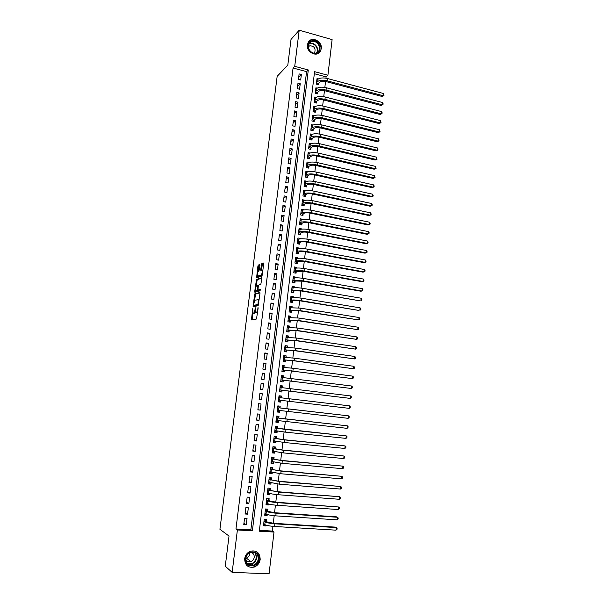 <?xml version="1.0" encoding="UTF-8"?>
<svg xmlns="http://www.w3.org/2000/svg" width="604" height="604" viewBox="0 0 604 604"><rect width="100%" height="100%" fill="white"/><g stroke="black" fill="none" stroke-linecap="round" stroke-linejoin="round"><path stroke-width="0.91" d="M252.782 308.387L251.415 319.939L256.504 318.995L258.18 307.798L257.614 309.203C257.327 311.075 256.889 312.155 256.307 312.457L255.545 312.366L255.469 307.829L254.948 309.799C254.669 311.649 254.239 312.721 253.672 313.015L252.925 312.932L252.782 308.387M321.283 48.72L320.211 51.634C316.639 57.546 306.137 52.02 307.368 44.824L308.372 42.016C311.921 35.961 322.513 41.51 321.283 48.72M260.196 559.44C259.569 563.192 257.561 565.737 254.171 567.088C248.04 568.062 244.877 565.284 244.673 558.745C245.269 555.136 247.172 552.637 250.381 551.233C256.662 550.018 259.931 552.758 260.196 559.44M259.909 265.33L259.735 264.507L258.308 265.073L257.908 266.107L256.587 277.802L261.857 276.066L262.272 275.016L263.661 263.857L263.487 263.034L261.706 263.737L260.709 269.512L260.762 270.29L262.068 270.154C262.446 272.094 262.128 273.725 261.124 275.054L257.432 276.119C257.07 274.216 257.372 272.6 258.353 271.272L259.32 270.026L259.909 265.33M232.155 572.365L225.262 566.227L229.022 536.058L219.924 529.293L277.161 76.331L287.806 65.149L291.022 39.419L299.199 30.2L332.109 39.607L327.904 75.251L314.578 71.665L259.305 531.218L274.005 532.064L269.082 573.8L232.155 572.365L237.395 529.957L252.381 530.818L308.297 69.973L294.729 66.327L299.199 30.2M235.96 528.961L250.864 529.829L306.575 71.634L293.068 68.018L235.96 528.961L237.395 529.957M293.068 68.018L294.729 66.327M254.677 293.952L253.061 306.847L258.165 305.639L259.984 293.355L259.811 292.479L254.677 293.952L255.598 294.095L254.518 300.55M254.722 291.468L256.496 279.478L261.653 277.727L261.826 278.572L260.815 284.409L258.708 285.073L258.301 286.107L257.968 290.063L260.271 289.459L260.105 290.796L254.888 292.313L254.722 291.468L255.635 291.619L255.749 290.728M318.225 78.996L316.994 78.663L316.337 84.152L318.557 84.734L318.746 83.133M317.183 88.146L315.9 87.814L315.243 93.31L317.462 93.884L317.651 92.284M316.134 97.327L314.797 96.98L314.14 102.499L316.368 103.065L316.556 101.457M315.092 106.538L313.702 106.183L313.038 111.717L315.265 112.276L315.462 110.66M314.057 115.772L312.593 115.409L311.928 120.959L314.163 121.51L314.359 119.894M313.023 125.043L311.483 124.666L310.818 130.23L313.061 130.774L313.257 129.15M311.996 134.337L310.373 133.952L309.709 139.532L311.951 140.068L312.147 138.437M310.977 143.669L309.263 143.261L308.591 148.863L310.841 149.384L311.03 147.754M309.965 153.023L308.138 152.601L307.466 158.218L309.724 158.739L309.92 157.1M308.961 162.416L307.021 161.97L306.341 167.61L308.606 168.116L308.803 166.47M307.98 171.83L305.896 171.37L305.216 177.025L307.481 177.523L307.678 175.87M307.013 181.283L304.763 180.8L304.084 186.47L306.356 186.953L306.553 185.3M305.903 190.736L303.631 190.252L302.951 195.938L305.224 196.421L305.42 194.76M304.756 200.354L304.363 200.437M304.771 200.211L302.498 199.735L301.819 205.443L304.091 205.911L304.288 204.25M303.608 209.935L302.929 210.086M303.638 209.716L301.358 209.248L300.671 214.971L302.959 215.432L303.155 213.763M302.468 219.546L300.045 220.211M302.498 219.252L300.218 218.791L299.531 224.537L301.819 224.99L302.015 223.314M301.313 229.188L299.214 229.799M301.358 228.818L299.071 228.365L298.384 234.126L300.671 234.571L300.875 232.887M300.158 238.859L300.211 238.406L298.029 239.343M300.211 238.406L297.923 237.968L297.228 243.744L299.524 244.182L299.727 242.498M299.003 248.561L299.063 248.033L296.828 248.923M299.063 248.033L296.768 247.602L296.073 253.393L298.376 253.823L298.572 252.132M297.84 258.293L297.915 257.689L295.628 258.527M297.915 257.689L295.613 257.266L294.918 263.08L297.221 263.495L297.425 261.796M296.677 268.055L296.76 267.368L294.405 268.153M296.76 267.368L294.45 266.96L293.755 272.789L296.066 273.189L296.262 271.49M295.507 277.848L295.598 277.085L293.174 277.817L294.216 278.044M295.598 277.085L293.287 276.677L292.585 282.529L294.903 282.921L295.107 281.222M294.337 287.67L294.435 286.825L291.989 287.489L293.121 287.821M294.435 286.825L292.117 286.432L291.415 292.298L293.733 292.683L293.937 290.977M293.159 297.523L293.272 296.602L290.834 297.183M293.272 296.602L290.947 296.217L290.245 302.098L292.57 302.476L292.774 300.762M291.981 307.406L292.102 306.402L289.671 306.908M292.102 306.402L289.769 306.032L289.067 311.936L291.392 312.298L291.604 310.577M290.796 317.327L290.924 316.239L288.501 316.662M290.924 316.239L288.591 315.877L287.882 321.796L290.222 322.151L290.426 320.43M289.61 327.27L289.746 326.107L287.33 326.439M289.746 326.107L287.413 325.752L286.696 331.694L289.037 332.041L289.248 330.305M288.418 337.251L288.569 336.005L286.153 336.254M288.569 336.005L286.228 335.658L285.511 341.615L287.859 341.955L288.063 340.218M287.225 347.262L287.383 345.933L284.975 346.1M287.383 345.933L285.035 345.594L284.318 351.573L286.666 351.906L286.877 350.161M286.024 357.304L286.19 355.892L283.789 355.975M286.19 355.892L283.842 355.567L283.125 361.562L285.481 361.879L285.684 360.135M284.824 367.383L284.997 365.881L282.604 365.888M284.997 365.881L282.642 365.571L281.925 371.581L284.28 371.89L284.492 370.139M283.616 377.485L283.804 375.899L281.419 375.824M283.804 375.899L281.441 375.597L280.717 381.637L283.087 381.932L283.291 380.173M282.408 387.625L282.604 385.956L280.226 385.79M282.604 385.956L280.241 385.662L279.516 391.717L281.879 392.004L282.091 390.237M281.192 397.802L281.404 396.043L279.025 395.794M280.883 400.346L280.679 402.113L278.308 401.811M279.667 410.561L279.463 412.245L277.1 411.86M279.984 407.934L280.196 406.16L277.817 405.888L277.085 411.981L279.463 412.245M278.444 420.807L278.255 422.415L275.892 421.939M278.769 418.089L278.98 416.315L276.602 416.05L275.869 422.166L278.255 422.415M277.221 431.082L277.032 432.623L274.684 432.056M277.553 428.281L277.764 426.492L275.379 426.243L274.646 432.373L277.032 432.623M275.99 441.396L275.817 442.853L273.469 442.204M276.33 438.504L276.549 436.707L274.156 436.473L273.416 442.619L275.817 442.853M274.752 451.739L274.586 453.121L272.253 452.381M275.107 448.757L275.326 446.96L272.925 446.726L272.185 452.902L274.586 453.121M273.514 462.12L273.355 463.427L271.03 462.596M273.884 459.04L274.095 457.236L271.694 457.017L270.954 463.208L273.355 463.427M272.268 472.532L272.125 473.755L269.799 472.834M272.653 469.361L272.865 467.556L270.456 467.345L269.716 473.559L272.125 473.755M271.022 482.974L270.886 484.121L268.569 483.117M271.415 479.712L271.634 477.9L269.218 477.704L268.47 483.932L270.886 484.121M269.777 493.453L269.648 494.525L267.338 493.423M270.177 490.101L270.388 488.281L267.972 488.092L267.225 494.344L269.648 494.525M268.516 503.97L268.402 504.959L266.1 503.766M268.931 500.52L269.15 498.693L266.726 498.519L265.979 504.793L268.402 504.959M267.262 514.517L267.149 515.423L264.854 514.14M267.685 510.976L267.904 509.142L265.473 508.976L264.718 515.265L267.149 515.423M244.56 518.232L243.774 524.597L246.258 524.748L247.036 518.391L244.56 518.232M245.858 507.647L245.081 513.996L247.549 514.155L248.327 507.813L245.858 507.647M247.157 497.1L246.379 503.426L248.848 503.6L249.618 497.281L247.157 497.1M248.44 486.59L247.67 492.894L250.132 493.075L250.902 486.779L248.44 486.59M249.731 476.111L248.961 482.392L251.415 482.588L252.185 476.307L249.731 476.111M251.015 465.661L250.245 471.928L252.698 472.132L253.461 465.873L251.015 465.661M252.291 455.25L251.528 461.494L253.974 461.713L254.737 455.476L252.291 455.25M253.567 444.876L252.804 451.097L255.243 451.324L256.005 445.11L253.567 444.876M254.835 434.533L254.073 440.731L256.511 440.973L257.266 434.774L254.835 434.533M256.104 424.219L255.341 430.403L257.772 430.652L258.527 424.476L256.104 424.219M257.364 413.936L256.609 420.105L259.033 420.361L259.788 414.208L257.364 413.936M258.625 403.699L257.87 409.837L260.286 410.108L261.041 403.97L258.625 403.699M259.879 393.483L259.124 399.606L261.54 399.886L262.287 393.77L259.879 393.483M261.124 383.306L260.377 389.406L262.785 389.701L263.533 383.6L261.124 383.306M262.37 373.159L261.623 379.237L264.031 379.538L264.771 373.461L262.37 373.159M263.616 363.042L262.868 369.104L265.269 369.422L266.009 363.359L263.616 363.042M264.854 352.955L264.107 359.002L266.5 359.327L267.24 353.287L264.854 352.955M266.085 342.906L265.345 348.931L267.738 349.271L268.47 343.246L266.085 342.906M267.315 332.887L266.575 338.897L268.961 339.237L269.694 333.234L267.315 332.887M268.538 322.906L267.806 328.893L270.184 329.24L270.917 323.261L268.538 322.906M269.762 312.947L269.029 318.92L271.407 319.282L272.132 313.317L269.762 312.947M270.985 303.027L270.252 308.976L272.623 309.346L273.348 303.404L270.985 303.027M272.2 293.129L271.468 299.063L273.831 299.448L274.556 293.521L272.2 293.129M273.408 283.268L272.683 289.18L275.039 289.573L275.764 283.669L273.408 283.268M274.616 273.438L273.891 279.335L276.247 279.735L276.964 273.846L274.616 273.438M275.817 263.638L275.099 269.512L277.447 269.928L278.165 264.054L275.817 263.638M277.017 253.869L276.3 259.728L278.64 260.15L279.358 254.299L277.017 253.869M278.21 244.129L277.493 249.973L279.833 250.403L280.55 244.567L278.21 244.129M279.403 234.428L278.693 240.249L281.026 240.686L281.736 234.873L279.403 234.428M280.596 224.748L279.878 230.547L282.211 231L282.921 225.201L280.596 224.748M281.774 215.099L281.064 220.883L283.389 221.343L284.099 215.568L281.774 215.099M282.959 205.481L282.249 211.249L284.567 211.717L285.277 205.956L282.959 205.481M284.137 195.892L283.427 201.645L285.745 202.121L286.447 196.376L284.137 195.892M285.307 186.334L284.605 192.064L286.915 192.555L287.617 186.832L285.307 186.334M286.477 176.806L285.775 182.521L288.085 183.02L288.78 177.312L286.477 176.806M287.647 167.308L286.945 173.001L289.248 173.507L289.943 167.821L287.647 167.308M288.81 157.84L288.108 163.518L290.403 164.031L291.098 158.361L288.81 157.84M289.965 148.395L289.271 154.058L291.566 154.586L292.253 148.931L289.965 148.395M291.12 138.988L290.426 144.628L292.714 145.164L293.408 139.524L291.12 138.988M292.276 129.603L291.581 135.228L293.869 135.772L294.556 130.154L292.276 129.603M293.423 120.249L292.736 125.858L295.009 126.41L295.696 120.808L293.423 120.249M294.571 110.925L293.884 116.519L296.156 117.078L296.836 111.491L294.571 110.925M295.711 101.631L295.024 107.202L297.289 107.769L297.976 102.204L295.711 101.631M296.843 92.359L296.164 97.916L298.429 98.497L299.108 92.941L296.843 92.359M297.983 83.118L297.304 88.66L299.561 89.249L300.233 83.714L297.983 83.118M300.686 80.03L301.366 74.511L299.108 73.907L298.436 79.434L300.686 80.03M259.418 530.32L272.374 531.075L272.933 526.348M273.295 523.291L274.193 515.725M274.548 512.713L275.439 505.14M275.794 502.173L276.692 494.593M277.04 491.664L277.931 484.076M278.278 481.192L279.176 473.596M279.509 470.75L280.407 463.147M280.739 460.346L281.638 452.728M281.97 449.972L282.868 442.347M283.193 439.629L284.091 432.003M284.409 429.323L285.315 421.683M285.624 419.055L286.53 411.407M286.832 408.81L287.738 401.154M288.04 398.602L288.946 390.969M289.248 388.395L290.147 380.822M290.456 378.217L291.339 370.705M291.649 368.078L292.532 360.618M292.849 357.968L293.725 350.562M294.042 347.889L294.911 340.543M295.228 337.84L296.088 330.547M296.413 327.829L297.266 320.588M297.591 317.847L298.444 310.667M298.769 307.897L299.614 300.769M299.939 297.976L300.777 290.901M301.109 288.093L301.94 281.071M302.279 278.233L303.102 271.264M303.434 268.41L304.257 261.494M304.597 258.618L305.405 251.755M305.752 248.848L306.56 242.038M306.9 239.116L307.7 232.359M308.048 229.414L308.84 222.71M309.195 219.743L309.98 213.091M310.335 210.101L311.113 203.495M311.468 200.49L312.245 193.937M312.6 190.902L313.37 184.401M313.733 181.351L314.495 174.903M314.858 171.83L315.62 165.428M315.983 162.333L316.73 155.983M317.1 152.872L317.847 146.568M318.217 143.435L318.957 137.183M319.327 134.028L320.067 127.829M320.437 124.65L321.169 118.497M321.547 115.304L322.264 109.196M322.649 105.979L323.367 99.924M323.744 96.693L324.454 90.683M324.839 87.429L325.548 81.465M325.933 78.188L326.092 76.867L314.329 73.718M266.432 521.463L266.651 519.621L264.22 519.47L263.465 525.782L265.896 525.925L265.994 525.095M280.679 402.113L278.301 401.834L279.025 395.763L281.404 396.043M326.092 76.867L327.904 75.251M272.374 531.075L274.005 532.064M250.864 529.829L252.381 530.818M306.575 71.634L308.297 69.973M265.896 525.925L263.631 524.559M246.258 524.748L243.941 523.253M247.549 514.155L245.232 512.766M248.848 503.6L246.515 502.309M250.132 493.075L247.791 491.882M251.415 482.588L249.067 481.501M252.698 472.132L250.343 471.143M253.974 461.713L251.611 460.822M255.243 451.324L252.872 450.531M256.511 440.973L254.133 440.278M257.772 430.652L255.386 430.056M259.033 420.361L256.64 419.863M260.286 410.108L257.885 409.701M262.287 393.77L259.871 393.514M261.54 399.886L259.124 399.576M263.533 383.6L261.109 383.442M264.771 373.461L262.34 373.4M266.009 363.359L263.571 363.389M267.24 353.287L264.794 353.408M268.47 343.246L266.017 343.457M269.694 333.234L267.232 333.544M270.917 323.261L268.448 323.653M272.132 313.317L269.656 313.801M273.348 303.404L270.864 303.978M274.556 293.521L272.064 294.186M275.764 283.669L273.265 284.416M276.964 273.846L274.458 274.684M278.165 264.054L275.651 264.982M279.358 254.299L276.843 255.311M280.55 244.567L278.021 245.669M281.736 234.873L279.207 236.058M282.921 225.201L280.377 226.477M284.099 215.568L281.555 216.919M285.277 205.956L282.725 207.398M286.447 196.376L283.888 197.901M287.617 186.832L285.05 188.433M288.78 177.312L286.213 179.003M289.943 167.821L287.368 169.588M291.098 158.361L288.516 160.211M292.253 148.931L289.663 150.864M293.408 139.524L290.811 141.54M294.556 130.154L291.951 132.246M295.696 120.808L293.083 122.982M296.836 111.491L294.224 113.741M297.976 102.204L295.348 104.537M299.108 92.941L296.481 95.356M300.233 83.714L297.606 86.198M301.366 74.511L298.723 77.07M250.683 564.325L248.44 564.604M253.997 313.219L253.25 313.106M255.394 312.011L254.171 313.25M256.625 312.668L255.877 312.547M257.621 312.306L256.813 312.691M252.955 312.978L252.17 319.803M259.999 292.849L255.598 294.095M253.891 305.518L253.801 306.673M253.416 304.854L253.529 305.465L258.014 304.378L258.286 299.644L254.858 300.271L253.416 304.854M254.405 305.601L253.529 305.465M258.58 304.62L254.45 305.609M259.184 299.75L258.572 299.69M256.353 285.888L257.01 280.656L256.096 280.498M261.849 278.127L257.41 279.629L257.01 280.656M258.927 290.252L260.407 289.852M256.549 285.752C255.567 287.059 255.266 288.674 255.635 290.615L257.108 290.403L257.508 289.376L257.848 285.428L256.549 285.752M256.655 290.871L255.922 290.751M258.293 290.147L256.843 290.901M255.635 291.619L255.62 292.102M258.429 276.368L257.727 276.247M262.264 275.062L258.648 276.406M263.684 263.48L262.627 263.895L262.219 264.945L261.608 270.071M257.568 276.247L257.425 277.598M259.931 264.952L258.814 266.266L258.172 271.407M263.608 524.559L264.741 524.574M265.352 519.538L266.115 521.275L267.534 522.105L274.042 523.343L335.28 527.111L336.269 527.586L274.865 523.819C270.245 523.457 266.991 522.837 265.088 521.954L264.001 521.312M335.99 530.169L336.269 527.586L337.092 528.289L336.979 529.323L335.99 530.169L274.548 526.477C269.928 526.114 266.674 525.488 264.771 524.589L263.684 523.94M266.115 521.275L264.016 521.146M258.905 559.206C258.142 568.5 244.039 567.941 245.481 558.602C246.319 549.255 260.362 549.965 258.905 559.206M245.836 558.511C246.002 563.751 248.546 565.971 253.461 565.17C256.156 564.091 257.757 562.06 258.255 559.07C258.051 553.732 255.439 551.543 250.426 552.494C247.851 553.611 246.319 555.612 245.836 558.511M249.754 552.788L249.746 553.921C249.399 555.974 248.289 557.379 246.424 558.134L245.866 558.285M245.783 559.342C246.862 561.456 248.554 562.203 250.864 561.599C252.759 560.829 253.884 559.402 254.231 557.303C254.337 554.563 253.159 552.932 250.698 552.396M246.379 564.974C248.455 567.088 250.97 567.715 253.914 566.839C257.281 565.503 259.275 562.973 259.894 559.251C260.165 555.627 258.867 552.992 256.005 551.339M247.987 564.272L250.418 564.212M248.712 561.765L250.071 560.973M316.428 53.235C309.376 55.644 304.386 42.65 311.702 40.891C318.753 38.55 323.684 51.431 316.428 53.235M311.702 41.533L309.12 43.428C306.107 47.497 311.339 54.639 316.081 52.948L318.595 51.121C321.675 47.097 316.504 39.872 311.702 41.533M314.201 53.122L314.684 52.563C315.839 48.29 314.216 46.04 309.807 45.798L308.274 46.757M318.799 53.076L319.886 51.884C323.721 46.901 317.311 37.924 311.354 39.977L308.44 41.918M264.862 514.11L266.085 514.064M266.575 509.051L267.361 510.803L268.788 511.573L275.288 512.773L336.405 516.82L337.387 517.266L276.119 513.211C271.506 512.834 268.252 512.237 266.349 511.407L265.254 510.81M337.108 519.84L337.387 517.266L338.21 517.983L338.097 519.01L337.108 519.84L275.802 515.861C271.196 515.484 267.934 514.88 266.032 514.042L264.937 513.43M267.361 510.803L265.269 510.659M266.107 503.691L267.413 503.585M267.791 498.594L268.606 500.361L270.041 501.071L276.534 502.234L338.504 506.975L277.364 502.641C272.766 502.249 269.512 501.667 267.602 500.897L266.507 500.346M338.225 509.542L338.504 506.975L339.32 507.707L339.206 508.734L338.225 509.542L277.055 505.284C272.449 504.891 269.195 504.31 267.293 503.525L266.198 502.958M268.606 500.361L266.523 500.21M267.353 493.302L268.75 493.128M267.972 488.123L269.022 488.206L269.852 489.95L271.287 490.614L277.772 491.724L339.614 496.722L278.61 492.101L267.753 489.919M339.335 499.281L339.614 496.722L340.429 497.462L340.316 498.481L339.335 499.281L278.301 494.736C273.703 494.329 270.456 493.77 268.546 493.038L267.444 492.517M269.852 489.95L267.768 489.791M268.591 482.951L270.079 482.702M269.21 477.787L270.26 477.877L271.09 479.576L272.525 480.18L279.01 481.252L340.724 486.499L279.848 481.599L268.999 479.516M340.445 489.051L340.724 486.499L341.539 487.254L341.426 488.274L340.445 489.051L279.539 484.219L268.689 482.113M271.09 479.576L269.014 479.41M269.822 472.638L271.407 472.305M270.441 467.488L271.49 467.579L272.329 469.24L273.771 469.784L280.248 470.818L341.834 476.307L281.087 471.128L270.245 469.157M270.985 467.39L271.49 467.579M341.554 478.851L341.834 476.307L342.642 477.069L342.528 478.089L341.554 478.851L280.777 473.747L269.935 471.739M272.329 469.24L270.252 469.059M271.06 462.347L272.729 461.932M271.672 457.22L272.714 457.311L273.559 458.934L275.001 459.425L281.472 460.414L342.936 466.145L282.317 460.693L271.475 458.821M271.898 457.039L272.714 457.311M342.657 468.681L342.936 466.145L343.736 466.922L343.631 467.941L342.657 468.681L282.008 463.298L271.173 461.403M273.559 458.934L271.49 458.746M272.283 452.094L273.325 452.192L274.042 451.588M272.895 446.983L273.937 447.081L274.782 448.659L282.702 450.04L344.031 456.02L283.54 450.29L272.714 448.53M272.917 446.779L273.937 447.081M343.759 458.549L344.031 456.02L344.839 456.813L344.725 457.817L343.759 458.549L283.238 452.887L272.404 451.097M274.782 448.659L272.721 448.462M273.506 441.871L274.548 441.977L275.356 441.275M274.118 436.775L275.16 436.881L276.005 438.413L283.918 439.704L345.126 445.926L284.763 439.923L273.937 438.262M274.141 436.616L275.16 436.881M344.854 448.447L345.126 445.926L345.926 446.726L345.82 447.738L344.854 448.447L284.461 442.513L273.635 440.829M276.005 438.413L273.944 438.21M274.729 431.686L275.764 431.792L276.662 430.984M275.333 426.605L276.375 426.711L277.228 428.206L285.141 429.406L346.22 435.861L275.167 428.032M275.349 426.492L276.375 426.711M345.949 438.376L346.22 435.861L347.021 436.677L346.907 437.681L345.949 438.376L285.677 432.17L274.858 430.584M277.228 428.206L275.167 427.994M275.945 421.532L276.979 421.645L277.961 420.731M276.549 416.466L277.583 416.579L278.436 418.028L279.901 418.3L347.308 425.828L276.383 417.832M276.557 416.39L277.583 416.579M347.036 428.334L347.308 425.828L348.1 426.658L347.995 427.655L347.036 428.334L276.081 420.376M278.436 418.028L276.39 417.809M277.153 411.407L278.187 411.52L279.259 410.501M278.791 406.477L277.764 406.326L278.791 406.477L279.652 407.889L281.117 408.108L348.395 415.831L279.652 407.889M348.123 418.323L348.395 415.831L349.188 416.669L349.074 417.666L348.123 418.323L277.296 410.207M278.361 401.313L279.395 401.434L280.55 400.309M278.965 396.284L279.999 396.405L280.852 397.764M349.474 405.858L350.267 406.711L350.154 407.7L349.203 408.349L349.474 405.858L278.814 397.53M349.203 408.349L278.512 400.059M279.561 391.286L280.596 391.384L279.569 391.256M280.165 386.235L281.2 386.364L281.993 387.587M281.758 390.214L350.282 398.398L280.86 390.048L279.728 389.95L281.758 390.214L280.596 391.384M350.554 395.922L351.339 396.783L351.234 397.772L350.282 398.398L350.554 395.922L280.029 387.428M280.762 381.305L281.796 381.358L280.769 381.23M281.366 376.224L282.393 376.36L283.133 377.447M280.928 379.901L351.354 388.485L280.928 379.871M282.959 380.158L281.796 381.358M351.626 386.016L352.411 386.885L352.306 387.874L351.354 388.485L351.626 386.016L281.23 377.357M281.955 371.347L282.989 371.362L281.962 371.233M282.566 366.243L283.586 366.379L284.257 367.345M282.128 369.867L352.426 378.602L282.136 369.829M284.159 370.131L282.989 371.362M352.698 376.133L353.483 377.024L353.37 378.006L352.426 378.602L352.698 376.133L293.219 368.274L282.43 367.323M283.14 361.426L284.182 361.403L283.155 361.267M283.752 356.3L284.778 356.436L285.382 357.281M283.329 359.863L293.257 360.709L353.499 368.75L294.118 360.694L283.336 359.81M285.352 360.143L284.182 361.403M353.763 366.288L354.548 367.187L354.442 368.168L353.499 368.75L353.763 366.288L294.412 358.172L283.631 357.311M284.325 351.528L285.367 351.475L284.348 351.332M284.945 346.379L286.507 347.247M284.522 349.897L294.442 350.66L354.563 358.927L295.303 350.614L284.529 349.829M286.545 350.177L285.367 351.475M354.827 356.473L355.605 357.379L355.499 358.361L354.563 358.927L354.827 356.473L295.605 348.1L284.824 347.338M285.73 341.645L286.553 341.577L285.533 341.434M286.122 336.488L287.617 337.251M285.707 339.954L295.628 340.641L355.628 349.135L296.488 340.565L285.722 339.878M287.731 340.248L286.553 341.577M355.892 346.688L356.67 347.61L356.564 348.584L355.628 349.135L355.892 346.688L296.791 338.059L286.017 337.394M287.225 331.77L286.719 331.558M287.308 326.636L288.727 327.293M286.9 330.048L296.806 330.652L356.685 339.373L297.674 330.547L286.908 329.958M288.908 330.35L287.731 331.709M356.949 336.934L357.727 337.863L357.621 338.836L356.685 339.373L356.949 336.934L297.968 328.048L287.202 327.481M288.644 321.917L287.897 321.721M288.478 316.806L289.829 317.364M288.078 320.173L297.983 320.694L357.742 329.641L298.852 320.558L288.093 320.067M290.086 320.482L288.908 321.872M358.006 327.209L358.776 328.153L358.67 329.12L357.742 329.641L358.006 327.209L299.146 318.066L288.387 317.598M290.003 312.079L289.067 311.906M289.656 307.013L290.932 307.481M289.256 310.328L299.154 310.773L358.791 319.939L300.029 310.607L289.271 310.214M291.264 310.645L290.079 312.064M359.055 317.515L359.825 318.467L359.72 319.433L358.791 319.939L359.055 317.515L300.316 308.123L289.565 307.753M290.826 297.251L292.026 297.629M290.433 300.513L300.324 300.875L358.829 310.426L301.2 300.686C296.775 300.022 293.574 299.833 291.611 300.12L290.448 300.384M292.434 300.837L291.271 302.264M360.105 307.851L360.875 308.81L360.769 309.776L359.841 310.267L360.105 307.851L301.487 298.21C297.07 297.546 293.869 297.364 291.906 297.659L290.743 297.931M291.604 290.728L301.487 291.015L359.871 300.807L302.362 290.796C297.946 290.124 294.76 289.95 292.781 290.282L291.619 290.584M293.597 291.06L292.472 292.472M361.154 298.217L361.917 299.191L361.811 300.15L360.89 300.618L361.154 298.217L302.657 288.327C298.24 287.647 295.046 287.489 293.076 287.829L291.913 288.146M292.774 280.973L302.649 281.185L360.913 291.219L361.932 291.007L303.525 280.935C299.123 280.248 295.93 280.097 293.959 280.483L292.789 280.822M294.767 281.321L293.672 282.71M362.196 288.606L362.951 289.595L362.853 290.554L361.932 291.007L362.196 288.606L303.82 278.474C299.41 277.787 296.224 277.636 294.246 278.036L293.083 278.384M294.307 268.138L295.281 268.312M293.937 271.249L303.804 271.385L361.955 281.668L362.974 281.426L304.688 271.105C300.286 270.411 297.1 270.275 295.122 270.705L293.959 271.083M295.922 271.604L294.858 272.985M363.231 279.033L363.993 280.029L363.887 280.981L362.974 281.426L363.231 279.033L304.975 268.652C300.581 267.95 297.394 267.821 295.416 268.267L294.246 268.659M295.462 258.497L296.277 258.64M295.099 261.562L304.96 261.615L362.989 272.14L364.008 271.868L305.843 261.305C301.456 260.596 298.27 260.483 296.292 260.966L295.114 261.381M297.077 261.917L296.051 263.284M364.265 269.49L365.02 270.494L364.922 271.445L364.008 271.868L364.265 269.49L306.13 258.859C301.743 258.15 298.565 258.036 296.579 258.535L295.409 258.957M296.617 248.878L297.289 249.007M296.254 251.898L298.233 252.261L299.758 251.679C301.086 251.324 303.2 251.392 306.115 251.876L364.016 262.634L365.043 262.347L306.998 251.543C302.619 250.819 299.433 250.72 297.447 251.249L296.277 251.702M298.233 252.261L297.228 253.612M365.299 259.969L366.054 260.981L365.948 261.932L365.043 262.347L365.299 259.969L307.285 249.105C302.906 248.38 299.727 248.282 297.742 248.825L296.564 249.293M297.764 239.297L298.316 239.403M297.41 242.264L299.38 242.642L300.913 242.008C302.242 241.623 304.356 241.676 307.262 242.166L365.05 253.167L366.077 252.849L308.146 241.804C303.774 241.072 300.596 240.988 298.61 241.57L297.432 242.061M299.38 242.642L298.406 243.971M366.334 250.479L367.081 251.506L366.975 252.449L366.077 252.849L366.334 250.479L308.433 239.373C304.061 238.633 300.883 238.565 298.897 239.154L297.719 239.652M298.904 229.739L299.35 229.83M298.557 232.661L300.528 233.046L302.06 232.359C303.389 231.944 305.503 231.989 308.402 232.487L366.077 243.729L367.104 243.382L309.293 232.095C304.929 231.347 301.751 231.287 299.765 231.913L298.58 232.442M300.528 233.046L299.584 234.36M367.36 241.019L368.108 242.053L368.002 242.997L367.104 243.382L367.36 241.019L309.58 229.679C305.216 228.924 302.038 228.871 300.052 229.505L298.867 230.048M299.705 223.087L301.668 223.48L303.208 222.748C304.537 222.302 306.651 222.332 309.542 222.838L367.096 234.314L368.123 233.944L310.433 222.423C306.077 221.66 302.906 221.615 300.913 222.295L299.727 222.861M301.668 223.48L300.747 224.779M368.38 231.589L369.127 232.631L369.021 233.574L368.123 233.944L368.38 231.589L310.72 220.007C306.364 219.244 303.193 219.207 301.2 219.894L300.014 220.468M300.845 213.544L302.808 213.944L304.348 213.167C305.684 212.683 307.791 212.706 310.683 213.22L368.115 224.93L369.142 224.529L311.573 212.774C307.225 212.004 304.054 211.981 302.06 212.699L300.875 213.303M302.808 213.944L301.917 215.228M369.399 222.181L370.146 223.238L370.041 224.182L369.142 224.529L369.399 222.181L311.853 210.366C307.512 209.596 304.341 209.573 302.347 210.305L301.162 210.917M301.985 204.031L303.94 204.431L305.488 203.608C306.824 203.103 308.931 203.11 311.815 203.631L369.135 215.575L370.161 215.152L312.706 203.163C308.365 202.378 305.201 202.37 303.2 203.133L302.015 203.774M303.94 204.431L303.072 205.7M370.418 212.812L371.158 213.876L371.06 214.813L370.161 215.152L370.418 212.812L312.985 200.762C308.652 199.977 305.488 199.969 303.487 200.747L302.302 201.396M371.06 214.813L369.135 215.575M303.117 194.541L305.073 194.956L306.621 194.088C307.957 193.544 310.063 193.537 312.94 194.065L370.146 206.243L371.181 205.798L313.838 193.574C309.505 192.782 306.341 192.789 304.341 193.605L303.155 194.277M305.073 194.956L304.227 196.209M371.43 203.465L372.17 204.537L372.072 205.473L371.181 205.798L371.43 203.465L314.118 191.181C309.792 190.381 306.628 190.396 304.627 191.219L303.434 191.913M372.072 205.473L370.146 206.243M304.25 185.088L306.205 185.511L307.753 184.59C309.089 184.016 311.196 184.001 314.065 184.537L371.158 196.949L372.192 196.474L314.963 184.016C310.645 183.208 307.481 183.238 305.481 184.099L304.288 184.809M306.205 185.511L305.375 186.742M372.442 194.148L373.181 195.235L373.076 196.164L372.192 196.474L372.442 194.148L315.243 181.63C310.924 180.822 307.761 180.853 305.76 181.728L304.567 182.446M373.076 196.164L371.158 196.949M305.382 175.658L307.33 176.089L308.878 175.122C310.222 174.526 312.321 174.496 315.19 175.039L372.162 187.67L373.197 187.18L316.088 174.488C311.777 173.673 308.614 173.718 306.613 174.624L305.413 175.371M307.33 176.089L306.522 177.312M373.453 184.854L374.186 185.949L374.08 186.878L373.197 187.18L373.453 184.854L316.368 172.11C312.057 171.294 308.901 171.34 306.892 172.261L305.7 173.016M374.08 186.878L372.162 187.67M306.507 166.259L308.448 166.696L310.003 165.685C311.347 165.058 313.446 165.013 316.307 165.564L373.166 178.429L374.201 177.908L317.206 164.99C312.902 164.16 309.746 164.228 307.738 165.179L306.545 165.964M308.448 166.696L307.67 167.904M374.457 175.598L375.084 177.621L374.201 177.908L374.457 175.598L317.493 162.627C313.189 161.789 310.033 161.857 308.025 162.816L306.824 163.616M375.084 177.621L373.166 178.429M307.625 156.889L309.565 157.334L311.128 156.277C312.472 155.621 314.571 155.568 317.425 156.126L374.17 169.211L375.205 168.667L318.323 155.522C314.027 154.684 310.879 154.76 308.863 155.757L307.663 156.579M309.565 157.334L308.803 158.527M375.454 166.357L376.088 168.395L375.205 168.667L375.454 166.357L318.602 153.159C314.307 152.321 311.158 152.397 309.15 153.408L307.942 154.239M376.088 168.395L374.17 169.211M308.75 147.55L310.683 148.003L312.245 146.9C313.589 146.206 315.688 146.145 318.534 146.712L375.167 160.022L376.209 159.456L319.441 146.085C315.152 145.232 312.004 145.33 309.988 146.372L308.787 147.225M310.683 148.003L309.935 149.18M376.458 157.153L377.085 159.199L376.209 159.456L376.458 157.153L319.72 143.729C315.431 142.876 312.283 142.974 310.267 144.031L309.067 144.892M377.085 159.199L375.167 160.022M309.86 138.233L311.792 138.694L313.355 137.546C314.707 136.829 316.798 136.753 319.644 137.327L376.164 150.864L377.206 150.268L320.55 136.678C316.269 135.809 313.121 135.923 311.105 137.01L309.905 137.901M311.792 138.694L311.068 139.856M377.455 147.972L378.074 150.026L377.206 150.268L377.455 147.972L320.83 134.33C316.549 133.461 313.401 133.575 311.385 134.677L310.177 135.575M378.074 150.026L376.164 150.864M310.969 128.954L312.902 129.422L314.473 128.229C315.817 127.474 317.908 127.391 320.747 127.972L377.153 141.729L378.195 141.109L321.66 127.293C317.387 126.417 314.239 126.546 312.223 127.678L311.015 128.607M312.902 129.422L312.192 130.562M378.444 138.822L379.07 140.883L378.195 141.109L378.444 138.822L321.932 124.953C317.666 124.077 314.518 124.205 312.502 125.353L311.294 126.289M379.07 140.883L377.153 141.729M312.079 119.698L314.005 120.173L315.575 118.935C316.926 118.15 319.018 118.059 321.849 118.648L378.142 132.623L379.184 131.982L322.762 117.946C318.497 117.055 315.356 117.199 313.333 118.376L312.125 119.343M314.005 120.173L313.317 121.298M379.433 129.701L380.052 131.763L379.184 131.982L379.433 129.701L323.034 115.613C318.776 114.722 315.635 114.866 313.612 116.059L312.404 117.025M380.052 131.763L378.142 132.623M313.189 110.464L315.107 110.947L316.685 109.671C318.036 108.856 320.12 108.75 322.951 109.347L379.131 123.548L380.173 122.876L323.865 108.622C319.607 107.723 316.466 107.882 314.442 109.105L313.227 110.102M315.107 110.947L314.435 112.065M380.422 120.604L381.041 122.672L380.173 122.876L380.422 120.604L324.137 106.296C319.878 105.39 316.745 105.557 314.722 106.787L313.506 107.791M381.041 122.672L379.131 123.548M314.291 101.268L316.202 101.759L317.779 100.43C319.138 99.592 321.222 99.471 324.046 100.075L380.112 114.488L381.162 113.801L324.96 99.328C320.709 98.414 317.576 98.595 315.552 99.856L314.329 100.891M316.202 101.759L315.545 102.861M381.403 111.536L382.121 112.706L382.022 113.612L381.162 113.801L381.403 111.536L325.231 97.002C320.988 96.096 317.847 96.278 315.824 97.554L314.608 98.588M382.022 113.612L380.112 114.488M315.386 92.095L317.296 92.593L318.882 91.219C320.233 90.351 322.317 90.222 325.141 90.834L381.094 105.466L382.143 104.749L326.054 90.056C321.811 89.135 318.678 89.332 316.647 90.638L315.431 91.702M317.296 92.593L316.655 93.68M382.385 102.491L383.102 103.677L383.004 104.575L382.143 104.749L382.385 102.491L326.326 87.746C322.083 86.825 318.95 87.021 316.926 88.343L315.703 89.415M383.004 104.575L381.094 105.466M316.481 82.952L318.391 83.45L319.977 82.038C321.328 81.14 323.412 81.004 326.228 81.623L382.075 96.466L383.117 95.726L327.142 80.823C322.906 79.887 319.78 80.098 317.749 81.449L316.526 82.552M318.391 83.45L317.764 84.522M383.366 93.477L383.978 95.568L383.117 95.726L383.366 93.477L327.413 78.512C323.185 77.584 320.052 77.795 318.021 79.162L316.806 80.264M383.978 95.568L382.075 96.466M258.165 307.949L257.772 307.889M255.492 308.553L255.114 308.493M254.594 313.159L253.672 313.015M255.333 309.852L254.948 309.799M257.244 312.6L256.307 312.457M257.999 309.263L257.614 309.203M252.178 319.191L251.256 319.055M253.816 306.122L252.902 305.979M255.198 295.107L254.284 294.963M258.595 304.469L258.014 304.378M258.686 303.721L258.301 303.661M258.859 302.34L258.474 302.279M257.41 279.629L256.496 279.478M259.003 290.267L258.074 290.116M258.029 290.554L257.108 290.403M257.893 289.437L257.508 289.376M258.278 286.288L257.9 286.228M258.437 285.496L257.81 285.39M262.053 275.213L261.124 275.054M261.63 269.671L260.709 269.512M262.219 264.945L261.298 264.786M262.627 263.895L261.706 263.737M257.447 277.176L256.534 277.025M258.814 266.266L257.908 266.107M259.214 265.231L258.308 265.073M264.771 524.589L265.088 521.954M274.548 526.477L274.865 523.819M255.031 552.637L256.64 557.862C256.141 560.829 254.556 562.852 251.868 563.925L247.293 563.6M246.877 563.064C251.558 564.838 254.699 563.064 256.285 557.741C256.496 555.559 255.869 553.777 254.42 552.388M308.87 43.85L309.897 43.413C314.473 41.835 319.576 48.463 316.979 52.578M316.564 52.775C319.252 48.833 314.299 42.227 309.799 43.775L308.667 44.281M266.032 514.042L266.349 511.407M275.802 515.861L276.119 513.211M267.293 503.525L267.602 500.897M277.055 505.284L277.364 502.641M268.546 493.038L268.856 490.425M278.301 494.736L278.61 492.101M269.792 482.588L270.109 479.984M279.539 484.219L279.848 481.599M271.037 472.177L271.347 469.58M280.777 473.747L281.087 471.128M272.283 461.796L272.593 459.206M282.008 463.298L282.317 460.693M273.521 451.445L273.823 448.863M283.238 452.887L283.54 450.29M274.752 441.131L275.062 438.557M284.461 442.513L284.763 439.923M275.983 430.848L276.285 428.281M285.677 432.17L285.986 429.587M277.206 420.603L277.508 418.044M286.9 421.864L287.202 419.289M278.429 410.38L278.731 407.836M288.108 411.588L288.41 409.021M279.644 400.195L279.946 397.659M289.316 401.343L289.618 398.783M280.86 390.048L281.162 387.511M290.524 391.128L290.826 388.583M282.068 379.931L282.37 377.402M291.724 380.95L292.026 378.414M283.276 369.844L283.57 367.323M292.925 370.803L293.219 368.274M284.476 359.788L284.778 357.281M294.118 360.694L294.412 358.172M285.677 349.761L285.971 347.262M295.303 350.614L295.605 348.1M286.87 339.773L287.164 337.281M296.488 340.565L296.791 338.059M288.055 329.814L288.357 327.323M297.674 330.547L297.968 328.048M289.248 319.886L289.543 317.402M298.852 320.558L299.146 318.066M290.426 309.988L290.72 307.519M300.029 310.607L300.316 308.123M291.611 300.12L291.906 297.659M301.2 300.686L301.487 298.21M292.781 290.282L293.076 287.829M302.362 290.796L302.657 288.327M293.959 280.483L294.246 278.036M303.525 280.935L303.82 278.474M295.122 270.705L295.416 268.267M304.688 271.105L304.975 268.652M296.292 260.966L296.579 258.535M305.843 261.305L306.13 258.859M297.447 251.249L297.742 248.825M306.998 251.543L307.285 249.105M298.61 241.57L298.897 239.154M308.146 241.804L308.433 239.373M299.765 231.913L300.052 229.505M309.293 232.095L309.58 229.679M300.913 222.295L301.2 219.894M310.433 222.423L310.72 220.007M302.06 212.699L302.347 210.305M311.573 212.774L311.853 210.366M303.2 203.133L303.487 200.747M312.706 203.163L312.985 200.762M304.341 193.605L304.627 191.219M313.838 193.574L314.118 191.181M305.481 184.099L305.76 181.728M314.963 184.016L315.243 181.63M306.613 174.624L306.892 172.261M316.088 174.488L316.368 172.11M307.738 165.179L308.025 162.816M317.206 164.99L317.493 162.627M308.863 155.757L309.15 153.408M318.323 155.522L318.602 153.159M309.988 146.372L310.267 144.031M319.441 146.085L319.72 143.729M311.105 137.01L311.385 134.677M320.55 136.678L320.83 134.33M312.223 127.678L312.502 125.353M321.66 127.293L321.932 124.953M313.333 118.376L313.612 116.059M322.762 117.946L323.034 115.613M314.442 109.105L314.722 106.787M323.865 108.622L324.137 106.296M315.552 99.856L315.824 97.554M324.96 99.328L325.231 97.002M316.647 90.638L316.926 88.343M326.054 90.056L326.326 87.746M317.749 81.449L318.021 79.162M327.142 80.823L327.413 78.512M259.176 299.788L258.286 299.644M258.429 285.526L257.848 285.428M262.861 270.29L262.068 270.154M250.864 561.599L246.424 558.134M253.461 565.17L251.868 563.925L247.217 563.509M252.178 565.465L250.577 564.196M317.342 52.359L318.595 51.121M314.684 52.563L314.125 53.122"/></g></svg>
